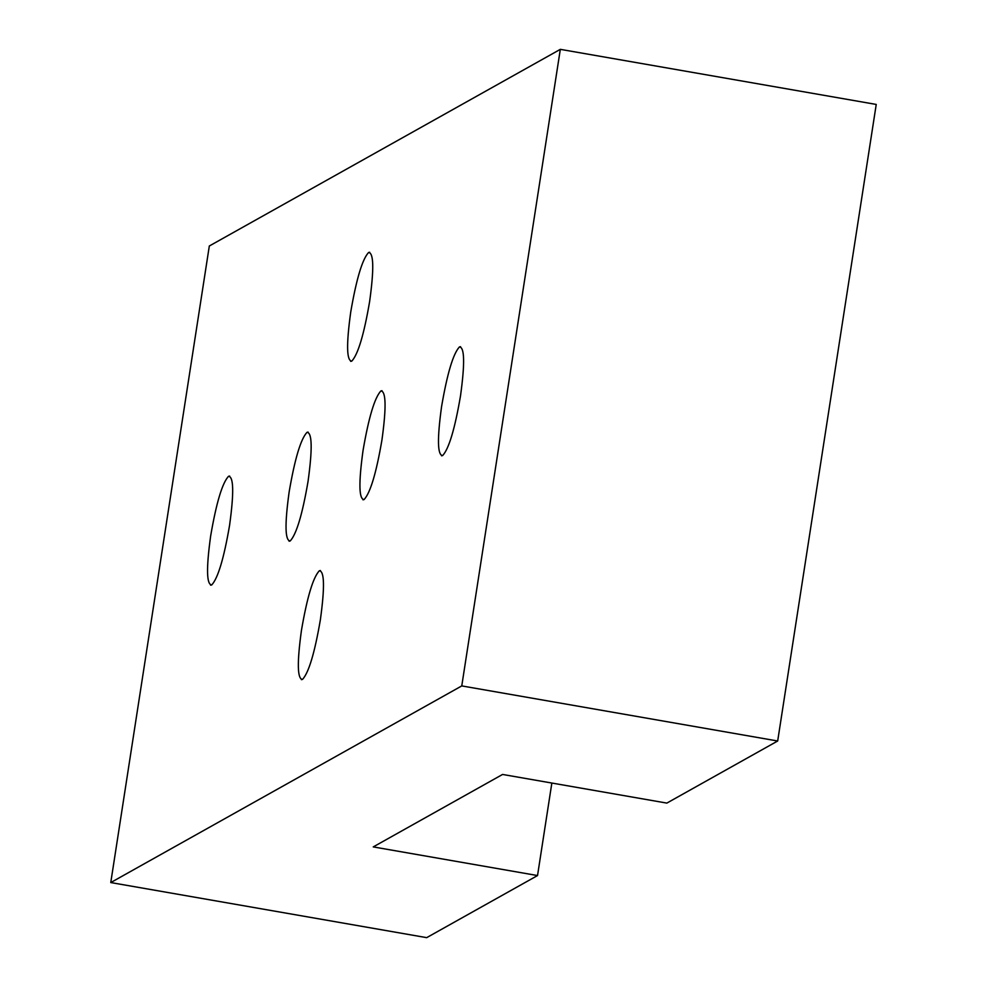 <?xml version="1.0" encoding="UTF-8"?>
<svg xmlns="http://www.w3.org/2000/svg" width="987" height="987" viewBox="0 0 987 987"><rect width="100%" height="100%" fill="white"/><g stroke="black" fill="none" stroke-linecap="round" stroke-linejoin="round"><path stroke-width="1.48" d="M228.528 476.302C222.285 482.951 216.338 502.827 210.663 535.916C206.184 568.339 206.542 584.686 211.711 584.946C217.942 578.296 223.901 558.42 229.576 525.318C234.042 492.895 233.697 476.561 228.528 476.302C233.697 476.561 234.042 492.895 229.576 525.318C223.901 558.42 217.942 578.296 211.711 584.946C206.542 584.686 206.184 568.339 210.663 535.916C216.338 502.827 222.285 482.951 228.528 476.302L229.638 476.067M210.601 585.18L211.711 584.946M459.448 346.93C453.206 353.58 447.259 373.456 441.584 406.545C437.118 438.968 437.463 455.303 442.632 455.562C448.875 448.912 454.822 429.049 460.497 395.947C464.963 363.524 464.618 347.19 459.448 346.93C464.618 347.19 464.963 363.524 460.497 395.947C454.822 429.049 448.875 448.912 442.632 455.562C437.463 455.303 437.118 438.968 441.584 406.545C447.259 373.456 453.206 353.58 459.448 346.93L460.559 346.684M441.522 455.809L442.632 455.562M307.006 432.331C300.764 438.981 294.805 458.856 289.142 491.958C284.663 524.381 285.021 540.716 290.19 540.975C296.421 534.325 302.38 514.449 308.055 481.36C312.521 448.937 312.176 432.59 307.006 432.331C312.176 432.59 312.521 448.937 308.055 481.36C302.38 514.449 296.421 534.325 290.19 540.975C285.021 540.716 284.663 524.381 289.142 491.958C294.805 458.856 300.764 438.981 307.006 432.331L308.104 432.096M289.08 541.209L290.19 540.975M380.896 390.938C374.665 397.588 368.706 417.464 363.031 450.553C358.565 482.976 358.91 499.311 364.08 499.57C370.322 492.92 376.281 473.057 381.944 439.955C386.423 407.532 386.065 391.197 380.896 390.938C386.065 391.197 386.423 407.532 381.944 439.955C376.281 473.057 370.322 492.92 364.08 499.57C358.91 499.311 358.565 482.976 363.031 450.553C368.706 417.464 374.665 397.588 380.896 390.938L382.006 390.692M362.982 499.817L364.08 499.57M319.319 570.782C313.076 577.432 307.117 597.295 301.442 630.397C296.976 662.82 297.334 679.155 302.503 679.414C308.734 672.764 314.693 652.888 320.368 619.799C324.834 587.376 324.489 571.041 319.319 570.782C324.489 571.041 324.834 587.376 320.368 619.799C314.693 652.888 308.734 672.764 302.503 679.414C297.334 679.155 296.976 662.82 301.442 630.397C307.117 597.295 313.076 577.432 319.319 570.782L320.417 570.535M301.393 679.661L302.503 679.414M368.583 252.499C362.352 259.149 356.393 279.025 350.718 312.114C346.252 344.537 346.597 360.872 351.767 361.131C358.01 354.481 363.969 334.618 369.632 301.516C374.11 269.093 373.752 252.758 368.583 252.499C373.752 252.758 374.11 269.093 369.632 301.516C363.969 334.618 358.01 354.481 351.767 361.131C346.597 360.872 346.252 344.537 350.718 312.114C356.393 279.025 362.352 259.149 368.583 252.499L369.693 252.253M350.669 361.378L351.767 361.131M551.844 783.049L537.533 875.555L426.68 937.65L110.766 882.563L461.768 685.916L777.682 741.003L666.842 803.097L502.568 774.45L373.246 846.908L537.533 875.555L551.844 783.049M876.234 104.437L777.682 741.003L876.234 104.437L560.32 49.35L461.768 685.916L560.32 49.35L209.318 245.997L110.766 882.563L209.318 245.997L560.32 49.35L876.234 104.437M110.766 882.563L426.68 937.65L537.533 875.555L373.246 846.908L502.568 774.45L666.842 803.097L777.682 741.003L461.768 685.916L110.766 882.563"/></g></svg>
